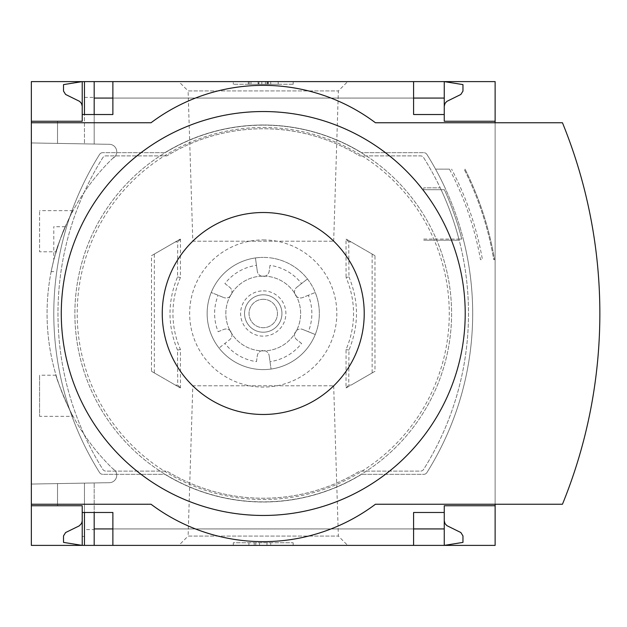 <?xml version="1.0" encoding="UTF-8"?>
<svg xmlns="http://www.w3.org/2000/svg" width="627" height="627" viewBox="0 0 627 627"><rect width="100%" height="100%" fill="white"/><g stroke="black" fill="none" stroke-linecap="round" stroke-linejoin="round"><path stroke-width="0.47" stroke-dasharray="3.13 2.35" d="M56.054 251.788C54.682 251.858 71.964 209.998 73.093 210.648C71.94 210.037 54.682 251.866 56.054 251.788L39.579 251.788L39.579 210.648L39.579 251.788M73.093 416.352C71.94 416.955 54.682 375.134 56.054 375.212C54.682 375.126 71.964 417.002 73.093 416.352L39.579 416.352L39.579 375.212L39.579 416.352M113.636 157.448A216.182 216.182 0 0 0 113.636 469.552L113.636 469.035A215.806 215.806 0 0 0 114.427 469.795A215.806 215.806 0 0 1 113.636 469.035L113.636 469.552A216.182 216.182 0 0 1 113.636 157.448L113.636 157.965L113.636 157.448M53.789 259.97C59.22 241.74 63.037 230.658 65.239 226.731C63.045 230.642 59.228 241.716 53.789 259.97C59.22 241.74 63.037 230.658 65.239 226.731C63.045 230.642 59.228 241.716 53.789 259.97C50.27 275.237 50.27 275.237 53.789 259.97C50.27 275.237 50.27 275.237 53.789 259.97L53.789 226.731L53.789 259.97M114.427 157.205A215.806 215.806 0 0 0 113.636 157.965A215.806 215.806 0 0 1 114.427 157.205A7.477 7.477 0 0 0 109.396 144.312L31.35 142.948L31.35 484.052L109.396 482.688A7.477 7.477 0 0 0 114.427 469.795A7.477 7.477 0 0 1 109.396 482.688L31.35 484.052L31.35 142.948L109.396 144.312A7.477 7.477 0 0 1 114.427 157.205M82.215 505.746L57.527 505.746L57.527 483.597L94.183 482.955L57.527 483.597L57.527 505.746L82.215 505.746L57.527 505.746L57.527 483.597L57.527 505.746L82.215 505.746L82.215 545.388L82.215 520.708L81.745 523.028L80.052 525.308L65.616 532.542L63.515 535.905L63.515 542.394L82.215 545.388L82.215 505.746L82.215 512.478L82.215 505.746L82.215 512.478L84.457 512.478L84.457 483.127L84.457 536.422L82.215 536.422M84.457 97.397L94.183 97.397L94.183 144.045L94.183 81.612L84.457 81.612L84.457 143.873L84.457 81.612L82.215 81.612L82.215 121.254L57.527 121.254L57.527 143.403L94.183 144.045L57.527 143.403L84.457 143.873L57.527 143.403L57.527 121.254L82.215 121.254L82.215 90.578L84.457 90.578L84.457 143.873L84.457 90.578M84.457 529.603L84.457 483.127L84.457 545.388L84.457 483.127L84.457 512.478L94.183 512.478L94.183 482.955L94.183 529.603L84.457 529.603L84.457 536.422M94.183 545.388L444.261 545.388L444.261 520.708L444.731 523.028L446.424 525.308L460.861 532.542L462.961 535.905L462.961 542.394L444.261 545.388L444.261 528.929L444.261 545.388L94.183 545.388L94.183 482.955L94.183 529.603M94.183 97.397L94.183 144.045L94.183 114.522L112.884 114.522L112.884 81.612L413.593 81.612L413.593 98.071L112.884 98.071M82.215 121.254L57.527 121.254L57.527 143.403L57.527 121.254L82.215 121.254L82.215 90.578M82.215 114.522L84.457 114.522L84.457 143.873L84.457 114.522L94.183 114.522M84.457 545.388L84.457 512.478M84.457 114.522L84.457 81.612M82.215 106.292L82.215 81.612L82.215 106.292L81.745 103.972L80.052 101.692L65.616 94.458L63.515 91.095L63.515 84.606L82.215 81.612L444.261 81.612L94.183 81.612M178.805 81.612L347.671 81.612L178.805 81.612L188.116 90.923L338.361 90.923L188.116 90.923L192.81 241.207L333.674 241.207L192.81 241.207M178.805 545.388L347.671 545.388L178.805 545.388L188.116 536.077L338.361 536.077L188.116 536.077L192.81 385.793L333.674 385.793L192.81 385.793M444.261 512.478L413.593 512.478L413.593 545.388L112.884 545.388L112.884 512.478L94.183 512.478M413.593 81.612L112.884 81.612M413.593 545.388L112.884 545.388M444.261 106.292L444.261 81.612L444.261 98.071L444.261 81.612L462.961 84.606L462.961 91.095L460.861 94.458L446.8 101.402L444.935 103.541L444.261 106.292L444.261 81.612L444.261 121.254L495.126 121.254M441.087 189.707A293.224 293.224 0 0 0 440.201 187.834L423.727 187.834L440.201 187.834A293.224 293.224 0 0 0 423.625 157.604A3.668 3.668 0 0 0 420.521 155.888L359.6 155.888A184.73 184.73 0 0 0 166.876 155.888L105.955 155.888A3.668 3.668 0 0 0 102.852 157.604A293.224 293.224 0 0 0 102.852 469.396A3.668 3.668 0 0 0 105.955 471.112L166.876 471.112A184.73 184.73 0 0 0 359.6 471.112L420.521 471.112A3.668 3.668 0 0 0 423.625 469.396A293.224 293.224 0 0 0 423.625 157.604A3.668 3.668 0 0 0 420.521 155.888L359.6 155.888A184.73 184.73 0 0 0 166.876 155.888L105.955 155.888A3.668 3.668 0 0 0 102.852 157.604A293.224 293.224 0 0 0 102.852 469.396A3.668 3.668 0 0 0 105.955 471.112L166.876 471.112A184.73 184.73 0 0 0 359.6 471.112L420.521 471.112A3.668 3.668 0 0 0 423.625 469.396A293.224 293.224 0 0 0 459.183 240.196A293.224 293.224 0 0 0 458.893 239.075L423.727 239.075L423.727 240.196L423.727 239.075L461.786 239.075A299.212 299.212 0 0 0 444.386 189.707L423.727 189.707L423.727 187.834L423.727 189.707L444.386 189.707A299.212 299.212 0 0 1 461.786 239.075L458.893 239.075A293.224 293.224 0 0 0 441.087 189.707M459.183 240.196L423.727 240.196L459.183 240.196M426.901 472.578A299.212 299.212 0 0 0 463.565 240.196A299.212 299.212 0 0 1 426.901 472.578A299.212 299.212 0 0 0 426.901 154.422A3.738 3.738 0 0 0 423.727 152.674L361.567 152.674A188.5 188.5 0 0 0 164.909 152.674L102.75 152.674A3.738 3.738 0 0 0 99.583 154.422A299.212 299.212 0 0 0 99.583 472.578A3.738 3.738 0 0 0 102.75 474.325L164.909 474.325A188.5 188.5 0 0 0 361.567 474.325L423.727 474.325A3.738 3.738 0 0 0 426.901 472.578A299.212 299.212 0 0 0 426.901 154.422A3.738 3.738 0 0 0 423.727 152.674L361.567 152.674A188.5 188.5 0 0 0 164.909 152.674L102.75 152.674A3.738 3.738 0 0 0 99.583 154.422A299.212 299.212 0 0 0 99.583 472.578A3.738 3.738 0 0 0 102.75 474.325L164.909 474.325A188.5 188.5 0 0 0 361.567 474.325L423.727 474.325A3.738 3.738 0 0 0 426.901 472.578A3.738 3.738 0 0 1 423.727 474.325A3.738 3.738 0 0 0 426.901 472.578M449.441 169.133L435.553 169.133A299.212 299.212 0 0 0 426.901 154.422A299.212 299.212 0 0 1 445.021 187.834A299.212 299.212 0 0 0 435.553 169.133L449.441 169.133A309.26 309.26 0 0 1 480.478 259.641L482.429 259.641A311.18 311.18 0 0 0 451.605 169.133A311.18 311.18 0 0 1 482.429 259.641L480.478 259.641M495.126 81.612L31.35 81.612L31.35 545.388L495.126 545.388L495.126 81.612M493.731 259.641L494.57 259.641L493.731 259.641A322.317 322.317 0 0 0 464.121 169.133A322.317 322.317 0 0 1 493.731 259.641M31.35 504.249L151.036 504.249A187.011 187.011 0 0 0 375.44 504.249L495.126 504.249L495.126 122.751L375.44 122.751A187.011 187.011 0 0 0 151.036 122.751L31.35 122.751M233.315 81.612L293.162 81.612L233.315 81.612L233.315 84.23L233.315 81.612M495.126 505.746L444.261 505.746L444.261 545.388L444.261 520.708M233.315 545.388L293.162 545.388L233.315 545.388L233.315 542.77L293.162 542.77L233.315 542.77L233.315 545.388M495.126 504.249L562.45 504.249A505.103 505.103 0 0 0 562.45 122.751L495.126 122.751M293.162 545.388L293.162 542.77L293.162 545.388M259.5 545.388L248.919 545.388L259.5 545.388L259.5 542.77L248.919 542.77L270.723 542.77L259.5 542.77L259.5 545.388L266.977 545.388L266.977 542.77L266.977 545.388L270.723 545.388L270.723 542.77L270.723 545.388L255.761 545.388L255.761 542.77L255.761 545.388L259.5 545.388L259.5 542.77M248.919 545.388L248.919 542.77M254.209 545.388L254.209 542.77M293.162 84.23L293.162 81.612L293.162 84.23L233.315 84.23L293.162 84.23M268.246 84.23L248.276 84.23L248.276 81.612L278.2 81.612L248.276 81.612L248.276 84.23L278.2 84.23L249.217 84.23L268.246 84.23L268.246 81.612M270.723 81.612L270.723 84.23L278.2 84.23L278.2 81.612L278.2 84.23L258.747 84.23L258.747 81.612M270.723 84.23L265.48 84.23L265.48 81.612M258.747 84.23L265.48 84.23M278.2 84.23L278.2 81.612M444.261 114.522L413.593 114.522L413.593 98.071M465.054 169.133A323.148 323.148 0 0 1 494.57 259.641A323.148 323.148 0 0 0 465.054 169.133A323.148 323.148 0 0 1 494.57 259.641M361.567 152.674A188.5 188.5 0 0 0 164.909 152.674A188.5 188.5 0 0 1 361.567 152.674M102.75 152.674A3.738 3.738 0 0 0 99.583 154.422A299.212 299.212 0 0 0 99.583 472.578A3.738 3.738 0 0 0 102.75 474.325A3.738 3.738 0 0 1 99.583 472.578A299.212 299.212 0 0 1 99.583 154.422A3.738 3.738 0 0 1 102.75 152.674M164.909 474.325A188.5 188.5 0 0 0 361.567 474.325A188.5 188.5 0 0 1 164.909 474.325M426.901 154.422A3.738 3.738 0 0 0 423.727 152.674A3.738 3.738 0 0 1 426.901 154.422M348.957 276.915C358.981 301.25 358.981 325.632 348.957 350.085L348.737 385.088L351.096 385.088L372.132 372.94L372.132 254.06L351.096 241.912L348.737 241.912L348.957 276.915L346.057 277.518A90.296 90.296 0 0 1 346.057 349.482A819.975 14.311 -90 0 1 346.01 387.815A818.055 14.28 180 0 1 346.37 387.815L351.096 385.088M177.527 350.085C167.495 325.75 167.495 301.368 177.527 276.915L177.739 241.912L175.38 241.912L154.344 254.06L154.344 372.94L180.106 387.815A818.055 14.28 180 0 1 180.466 387.815A819.975 14.311 90 0 1 180.419 349.482L177.527 350.085L177.739 385.088L175.38 385.088M346.01 387.815L348.737 385.088M346.057 349.482L348.957 350.085M263.238 239.914A73.586 73.586 0 0 1 326.965 350.289A73.586 73.586 0 0 1 199.511 350.289A73.586 73.586 0 0 1 263.238 239.914M348.737 241.912L346.01 239.185A819.975 14.311 -90 0 1 346.057 277.518M351.096 241.912L346.37 239.185A818.055 14.28 0 0 1 346.01 239.185M372.132 372.94L374.993 371.294A813.141 14.194 90 0 1 374.993 255.706L346.37 239.185M374.993 255.706L372.132 254.06M346.37 387.815L374.993 371.294M177.527 276.915L180.419 277.518A819.975 14.311 90 0 1 180.466 239.185A818.055 14.28 0 0 1 180.106 239.185L175.38 241.912M180.466 239.185L177.739 241.912M180.419 277.518A90.296 90.296 0 0 0 180.419 349.482M177.739 385.088L180.466 387.815M154.344 254.06L151.491 255.706A813.141 14.194 -90 0 1 151.491 371.294L180.106 387.815M151.491 371.294L154.344 372.94M180.106 239.185L151.491 255.706M263.238 125.149A188.351 188.351 0 0 1 426.36 407.675A188.351 188.351 0 0 1 100.116 407.675A188.351 188.351 0 0 1 263.238 125.149A188.351 188.351 0 0 0 74.887 313.5A188.351 188.351 0 0 0 263.238 501.851A188.351 188.351 0 0 0 451.589 313.5A188.351 188.351 0 0 0 263.238 125.149M308.319 295.286L302.716 297.551A5.988 5.988 0 0 1 296.79 287.284A5.988 5.988 0 0 0 302.716 297.551L315.256 292.488A56.101 56.101 0 0 0 307.449 278.96L296.79 287.284L307.449 278.96A56.101 56.101 0 0 0 263.238 257.399A56.101 56.101 0 0 1 311.823 341.55A56.101 56.101 0 0 1 214.653 341.55A56.101 56.101 0 0 1 263.238 257.399A56.101 56.101 0 0 0 255.432 257.94L257.313 271.334L255.432 257.94A56.101 56.101 0 0 0 211.221 292.488L223.761 297.551L211.221 292.488A56.101 56.101 0 0 0 219.027 348.04L229.686 339.716L219.027 348.04A56.101 56.101 0 0 0 271.044 369.06L269.163 355.666L271.044 369.06A56.101 56.101 0 0 0 315.256 334.512L302.716 329.449L315.256 334.512A56.101 56.101 0 0 0 315.256 292.488L308.319 295.286A48.624 48.624 0 0 1 308.319 331.714M218.157 331.714L223.761 329.449A5.988 5.988 0 0 1 229.686 339.716A5.988 5.988 0 0 0 223.761 329.449L218.157 331.714A48.624 48.624 0 0 1 218.157 295.286M224.921 283.569L229.686 287.284A5.988 5.988 0 0 1 223.761 297.551A5.988 5.988 0 0 0 229.686 287.284L224.921 283.569A48.624 48.624 0 0 1 256.474 265.354M270.01 265.354L269.163 271.334A5.988 5.988 0 0 1 257.313 271.334A5.988 5.988 0 0 0 269.163 271.334L270.01 265.354A48.624 48.624 0 0 1 301.556 283.569M301.556 343.431L296.79 339.716A5.988 5.988 0 0 1 302.716 329.449A5.988 5.988 0 0 0 296.79 339.716L301.556 343.431A48.624 48.624 0 0 1 270.01 361.646M256.474 361.646L257.313 355.666A5.988 5.988 0 0 1 269.163 355.666A5.988 5.988 0 0 0 257.313 355.666L256.474 361.646A48.624 48.624 0 0 1 224.921 343.431M263.238 294.8A18.7 18.7 0 0 1 279.438 322.85A18.7 18.7 0 0 1 247.046 322.85A18.7 18.7 0 0 1 263.238 294.8A18.7 18.7 0 0 1 279.438 322.85A18.7 18.7 0 0 1 247.046 322.85A18.7 18.7 0 0 1 263.238 294.8A18.7 18.7 0 0 1 279.438 322.85A18.7 18.7 0 0 1 247.046 322.85A18.7 18.7 0 0 1 263.238 294.8M263.238 276.099A37.401 37.401 0 0 1 295.63 332.2A37.401 37.401 0 0 1 230.846 332.2A37.401 37.401 0 0 1 263.238 276.099A37.401 37.401 0 0 1 295.63 332.2A37.401 37.401 0 0 1 230.846 332.2A37.401 37.401 0 0 1 263.238 276.099M263.238 290.865A22.635 22.635 0 0 1 282.848 324.817A22.635 22.635 0 0 1 243.637 324.817A22.635 22.635 0 0 1 263.238 290.865M263.238 299.291A14.209 14.209 0 0 1 275.551 320.609A14.209 14.209 0 0 1 250.933 320.609A14.209 14.209 0 0 1 263.238 299.291A14.209 14.209 0 0 1 275.551 320.609A14.209 14.209 0 0 1 250.933 320.609A14.209 14.209 0 0 1 263.238 299.291M267.627 84.23L267.627 81.612M250.972 84.23L250.972 81.612M258.943 84.23L258.943 81.612M266.977 84.23L266.977 81.612M261.812 84.23L261.812 81.612M263.238 127.461A186.039 186.039 0 0 1 424.354 406.515A186.039 186.039 0 0 1 102.123 406.515A186.039 186.039 0 0 1 263.238 127.461M315.256 292.488A56.101 56.101 0 0 1 315.256 334.512M271.044 257.94A56.101 56.101 0 0 1 307.449 278.96M219.027 278.96A56.101 56.101 0 0 1 255.432 257.94M211.221 334.512A56.101 56.101 0 0 1 211.221 292.488M255.432 369.06A56.101 56.101 0 0 1 219.027 348.04M307.449 348.04A56.101 56.101 0 0 1 271.044 369.06M413.593 528.929L112.884 528.929M444.261 528.929L94.183 528.929M444.261 98.071L94.183 98.071M268.38 84.23L268.38 81.612M249.217 84.23L249.217 81.612M258.073 84.23L258.073 81.612M333.674 241.207L338.361 90.923L347.671 81.612M333.674 385.793L338.361 536.077L347.671 545.388M56.054 375.212L39.579 375.212M73.093 210.648L39.579 210.648M65.239 226.731L53.789 226.731M51.155 271.609L53.789 271.609"/><path stroke-width="0.94" d="M495.126 504.249L495.126 545.388L112.884 545.388L112.884 512.478L82.215 512.478L82.215 545.388L63.515 542.394L63.515 535.905L65.616 532.542L79.276 525.857L81.541 523.459L82.2 521.178L82.215 505.746L31.35 505.746L31.35 504.249L151.036 504.249A187.011 187.011 0 0 0 375.44 504.249L562.45 504.249A505.103 505.103 0 0 0 562.45 122.751L375.44 122.751A187.011 187.011 0 0 0 151.036 122.751L31.35 122.751L31.35 121.254L82.215 121.254L82.215 81.612L94.183 81.612L94.183 114.522M82.215 505.746L31.35 505.746L31.35 545.388L84.457 545.388L84.457 512.478M84.457 114.522L84.457 81.612M84.457 545.388L94.183 545.388L94.183 512.478M413.593 98.071L444.261 98.071L444.261 81.612L94.183 81.612M112.884 545.388L94.183 545.388M82.215 121.254L31.35 121.254L31.35 81.612L82.215 81.612L63.515 84.606L63.515 91.095L65.616 94.458L79.676 101.402L81.541 103.541L82.215 106.292M112.884 98.071L94.183 98.071M444.261 520.708L444.935 523.459L446.8 525.598L460.861 532.542L462.961 535.905L462.961 542.394L444.261 545.388L444.261 528.929L413.593 528.929M112.884 528.929L94.183 528.929M112.884 81.612L112.884 114.522L82.215 114.522M413.593 81.612L413.593 114.522L444.261 114.522L444.261 121.254L495.126 121.254L495.126 81.612L444.261 81.612L462.961 84.606L462.961 91.095L460.861 94.458L446.8 101.402L444.935 103.541L444.261 106.292M495.126 122.751L495.126 121.254M444.261 98.071L444.261 114.522M31.35 122.751L31.35 504.249M495.126 505.746L444.261 505.746L444.261 512.478L413.593 512.478L413.593 545.388M444.261 512.478L444.261 528.929M263.238 515.465A201.965 201.965 0 0 0 465.21 313.5A201.965 201.965 0 0 0 263.238 111.535A201.965 201.965 0 0 0 61.274 313.5A201.965 201.965 0 0 0 263.238 515.465M263.238 212.514A100.986 100.986 0 0 1 350.697 363.989A100.986 100.986 0 0 1 175.787 363.989A100.986 100.986 0 0 1 263.238 212.514"/></g></svg>

